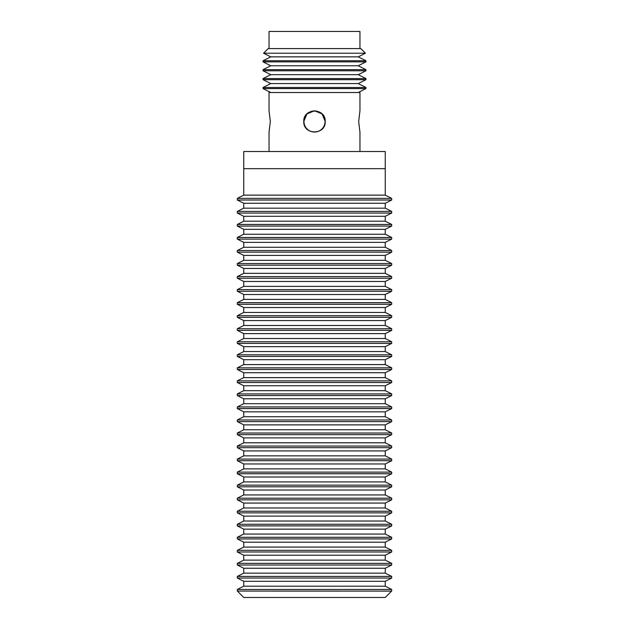 <?xml version="1.0" encoding="UTF-8"?>
<svg xmlns="http://www.w3.org/2000/svg" width="629" height="629" viewBox="0 0 629 629"><rect width="100%" height="100%" fill="white"/><g stroke="black" fill="none" stroke-linecap="round" stroke-linejoin="round"><path stroke-width="0.94" d="M325.051 121.499A10.551 10.551 0 0 0 314.5 110.948A10.551 10.551 0 0 0 303.949 121.499A10.551 10.551 0 0 0 314.5 132.043A10.551 10.551 0 0 0 325.051 121.499M269.047 48.598L269.047 31.45L359.953 31.45L359.953 48.598M365.425 53.221L360.81 48.598L268.19 48.598L263.575 53.221L365.425 53.221L358.239 56.854L270.761 56.854L263.048 60.754L365.952 60.754L358.239 56.854M237.314 576.408L243.745 573.161L243.745 568.254L237.314 565.007L237.314 563.372L243.745 560.125L243.745 555.218L237.314 551.971L237.314 550.336L243.745 547.088L243.745 542.182L237.314 538.935L237.314 537.308L243.745 534.052L243.745 529.146L237.314 525.899L237.314 524.271L243.745 521.016L243.745 516.11L237.314 512.863L237.314 511.235L243.745 507.98L243.745 503.074L237.314 499.827L237.314 498.199L243.745 494.944L243.745 490.038L237.314 486.791L237.314 485.163L243.745 481.916L243.745 477.002L237.314 473.755L237.314 472.127L243.745 468.88L243.745 463.966L237.314 460.719L237.314 459.091L243.745 455.844L243.745 450.938L237.314 447.683L237.314 446.055L243.745 442.808L243.745 437.902L237.314 434.647L237.314 433.019L243.745 429.772L243.745 424.866L237.314 421.611L237.314 419.983L243.745 416.736L243.745 411.83L237.314 408.575L237.314 406.947L243.745 403.7L243.745 398.794L237.314 395.547L237.314 393.911L243.745 390.664L243.745 385.758L237.314 382.511L237.314 380.875L243.745 377.628L243.745 372.722L237.314 369.475L237.314 367.839L243.745 364.592L243.745 359.686L237.314 356.439L237.314 354.803L243.745 351.556L243.745 346.65L237.314 343.403L237.314 341.775L243.745 338.52L243.745 333.614L237.314 330.367L237.314 328.739L243.745 325.484L243.745 320.578L237.314 317.331L237.314 315.703L243.745 312.448L243.745 307.542L237.314 304.294L237.314 302.667L243.745 299.412L243.745 294.506L237.314 291.258L237.314 289.631L243.745 286.384L243.745 281.47L237.314 278.222L237.314 276.595L243.745 273.348L243.745 268.441L237.314 265.186L237.314 263.559L243.745 260.312L243.745 255.405L237.314 252.15L237.314 250.523L243.745 247.276L243.745 242.369L237.314 239.114L237.314 237.487L243.745 234.24L243.745 229.333L237.314 226.078L237.314 224.451L243.745 221.204L243.745 216.297L237.314 213.05L237.314 211.415L243.745 208.168L243.745 203.261L237.314 200.014L237.314 198.379L243.745 195.132L243.745 151.51L385.255 151.51L243.745 151.51L243.745 168.666L385.255 168.666L385.255 151.51L385.255 195.132L391.686 198.379L391.686 200.014L385.255 203.261L385.255 208.168L391.686 211.415L391.686 213.05L385.255 216.297L385.255 221.204L391.686 224.451L391.686 226.078L385.255 229.333L385.255 234.24L391.686 237.487L391.686 239.114L385.255 242.369L385.255 247.276L391.686 250.523L391.686 252.15L385.255 255.405L385.255 260.312L391.686 263.559L391.686 265.186L385.255 268.441L385.255 273.348L391.686 276.595L391.686 278.222L385.255 281.47L385.255 286.384L391.686 289.631L391.686 291.258L385.255 294.506L385.255 299.412L391.686 302.667L391.686 304.294L385.255 307.542L385.255 312.448L391.686 315.703L391.686 317.331L385.255 320.578L385.255 325.484L391.686 328.739L391.686 330.367L385.255 333.614L385.255 338.52L391.686 341.775L391.686 343.403L385.255 346.65L385.255 351.556L391.686 354.803L391.686 356.439L385.255 359.686L385.255 364.592L391.686 367.839L391.686 369.475L385.255 372.722L385.255 377.628L391.686 380.875L391.686 382.511L385.255 385.758L385.255 390.664L391.686 393.911L391.686 395.547L385.255 398.794L385.255 403.7L391.686 406.947L391.686 408.575L385.255 411.83L385.255 416.736L391.686 419.983L391.686 421.611L385.255 424.866L385.255 429.772L391.686 433.019L391.686 434.647L385.255 437.902L385.255 442.808L391.686 446.055L391.686 447.683L385.255 450.938L385.255 455.844L391.686 459.091L391.686 460.719L385.255 463.966L385.255 468.88L391.686 472.127L391.686 473.755L385.255 477.002L385.255 481.916L391.686 485.163L391.686 486.791L385.255 490.038L385.255 494.944L391.686 498.199L391.686 499.827L385.255 503.074L385.255 507.98L391.686 511.235L391.686 512.863L385.255 516.11L385.255 521.016L391.686 524.271L391.686 525.899L385.255 529.146L385.255 534.052L391.686 537.308L391.686 538.935L385.255 542.182L385.255 547.088L391.686 550.336L391.686 551.971L385.255 555.218L385.255 560.125L391.686 563.372L391.686 565.007L385.255 568.254L385.255 573.161L391.686 576.408L391.686 578.043L385.255 581.29L385.255 586.197L391.686 589.444L237.314 589.444L243.745 586.197L243.745 581.29L237.314 578.043L237.314 576.408L391.686 576.408M359.953 151.51L359.953 132.216L358.672 121.499L359.953 110.775L359.953 92.502L269.047 92.502L269.047 110.775L270.328 121.499L269.047 132.216L269.047 151.51M314.555 110.775L322.095 113.935L325.217 121.499C325.877 135.321 303.123 135.321 303.783 121.499C303.123 107.669 325.877 107.669 325.217 121.499C325.885 135.321 303.115 135.321 303.783 121.499L306.905 113.935L314.445 110.775M270.761 92.502L263.048 88.603L365.952 88.603L365.952 87.486L263.048 87.486L270.761 83.586L263.048 79.686L365.952 79.686L365.952 78.578L263.048 78.578L270.761 74.678L263.048 70.778L365.952 70.778L365.952 69.662L263.048 69.662L270.761 65.762L263.048 61.862L365.952 61.862L365.952 60.754M263.575 53.221L270.761 56.854M365.952 69.662L358.239 65.762L365.952 61.862M365.952 78.578L358.239 74.678L365.952 70.778M365.952 87.486L358.239 83.586L365.952 79.686M358.239 92.502L365.952 88.603M358.239 83.586L270.761 83.586M358.239 74.678L270.761 74.678M358.239 65.762L270.761 65.762M237.4 591.118L243.745 597.464L385.255 597.464L391.6 591.118L237.314 591.071L391.6 591.118M237.314 578.043L391.686 578.043M243.745 581.29L385.255 581.29M385.255 586.197L243.745 586.197M237.314 565.007L391.686 565.007M237.314 563.372L391.686 563.372M243.745 568.254L385.255 568.254M385.255 573.161L243.745 573.161M237.314 551.971L391.686 551.971M237.314 550.336L391.686 550.336M243.745 555.218L385.255 555.218M385.255 560.125L243.745 560.125M237.314 538.935L391.686 538.935M237.314 537.308L391.686 537.308M243.745 542.182L385.255 542.182M385.255 547.088L243.745 547.088M237.314 525.899L391.686 525.899M237.314 524.271L391.686 524.271M243.745 529.146L385.255 529.146M385.255 534.052L243.745 534.052M237.314 512.863L391.686 512.863M237.314 511.235L391.686 511.235M243.745 516.11L385.255 516.11M385.255 521.016L243.745 521.016M237.314 499.827L391.686 499.827M237.314 498.199L391.686 498.199M243.745 503.074L385.255 503.074M385.255 507.98L243.745 507.98M237.314 486.791L391.686 486.791M237.314 485.163L391.686 485.163M243.745 490.038L385.255 490.038M385.255 494.944L243.745 494.944M237.314 473.755L391.686 473.755M237.314 472.127L391.686 472.127M243.745 477.002L385.255 477.002M385.255 481.916L243.745 481.916M237.314 460.719L391.686 460.719M237.314 459.091L391.686 459.091M243.745 463.966L385.255 463.966M385.255 468.88L243.745 468.88M237.314 447.683L391.686 447.683M237.314 446.055L391.686 446.055M243.745 450.938L385.255 450.938M385.255 455.844L243.745 455.844M237.314 434.647L391.686 434.647M237.314 433.019L391.686 433.019M243.745 437.902L385.255 437.902M385.255 442.808L243.745 442.808M237.314 421.611L391.686 421.611M237.314 419.983L391.686 419.983M243.745 424.866L385.255 424.866M385.255 429.772L243.745 429.772M237.314 408.575L391.686 408.575M237.314 406.947L391.686 406.947M243.745 411.83L385.255 411.83M385.255 416.736L243.745 416.736M237.314 395.547L391.686 395.547M237.314 393.911L391.686 393.911M243.745 398.794L385.255 398.794M385.255 403.7L243.745 403.7M237.314 382.511L391.686 382.511M237.314 380.875L391.686 380.875M243.745 385.758L385.255 385.758M385.255 390.664L243.745 390.664M237.314 369.475L391.686 369.475M237.314 367.839L391.686 367.839M243.745 372.722L385.255 372.722M385.255 377.628L243.745 377.628M237.314 356.439L391.686 356.439M237.314 354.803L391.686 354.803M243.745 359.686L385.255 359.686M385.255 364.592L243.745 364.592M237.314 343.403L391.686 343.403M237.314 341.775L391.686 341.775M243.745 346.65L385.255 346.65M385.255 351.556L243.745 351.556M237.314 330.367L391.686 330.367M237.314 328.739L391.686 328.739M243.745 333.614L385.255 333.614M385.255 338.52L243.745 338.52M237.314 317.331L391.686 317.331M237.314 315.703L391.686 315.703M243.745 320.578L385.255 320.578M385.255 325.484L243.745 325.484M237.314 304.294L391.686 304.294M237.314 302.667L391.686 302.667M243.745 307.542L385.255 307.542M385.255 312.448L243.745 312.448M237.314 291.258L391.686 291.258M237.314 289.631L391.686 289.631M243.745 294.506L385.255 294.506M385.255 299.412L243.745 299.412M237.314 278.222L391.686 278.222M237.314 276.595L391.686 276.595M243.745 281.47L385.255 281.47M385.255 286.384L243.745 286.384M237.314 265.186L391.686 265.186M237.314 263.559L391.686 263.559M243.745 268.441L385.255 268.441M385.255 273.348L243.745 273.348M237.314 252.15L391.686 252.15M237.314 250.523L391.686 250.523M243.745 255.405L385.255 255.405M385.255 260.312L243.745 260.312M237.314 239.114L391.686 239.114M237.314 237.487L391.686 237.487M243.745 242.369L385.255 242.369M385.255 247.276L243.745 247.276M237.314 226.078L391.686 226.078M237.314 224.451L391.686 224.451M243.745 229.333L385.255 229.333M385.255 234.24L243.745 234.24M237.314 213.05L391.686 213.05M237.314 211.415L391.686 211.415M243.745 216.297L385.255 216.297M385.255 221.204L243.745 221.204M237.314 200.014L391.686 200.014M237.314 198.379L391.686 198.379M243.745 203.261L385.255 203.261M385.255 208.168L243.745 208.168M385.255 195.132L243.745 195.132M380.105 597.464L248.895 597.464M263.048 61.862L263.048 60.754M263.048 70.778L263.048 69.662M263.048 79.686L263.048 78.578M263.048 88.603L263.048 87.486M391.686 591.071L391.686 589.444M237.314 591.071L237.314 589.444"/></g></svg>

